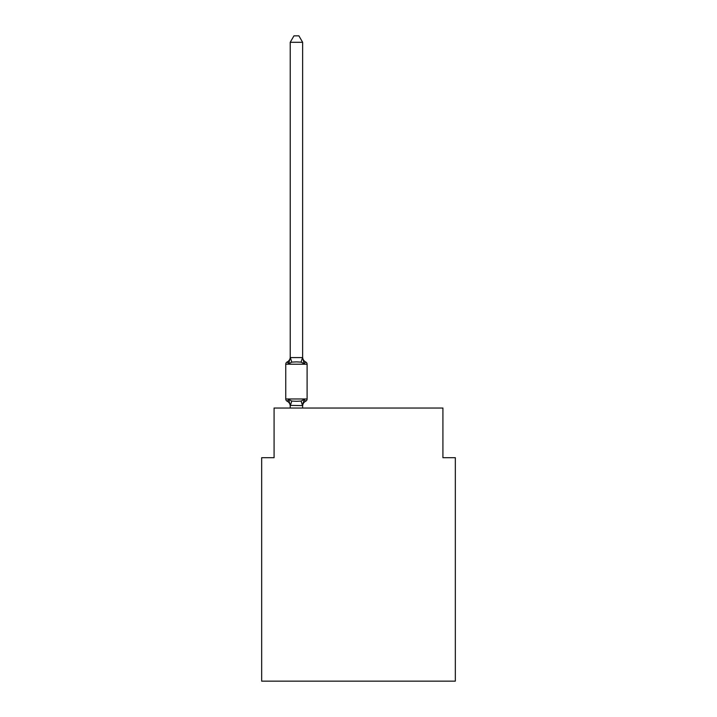 <?xml version="1.0" encoding="UTF-8"?>
<svg xmlns="http://www.w3.org/2000/svg" width="717" height="717" viewBox="0 0 717 717"><rect width="100%" height="100%" fill="white"/><g stroke="black" fill="none" stroke-linecap="round" stroke-linejoin="round"><path stroke-width="1.08" d="M455.331 681.15L455.331 457.688L442.918 457.688L442.918 408.036L274.082 408.036L274.082 457.688L261.669 457.688L261.669 681.15L455.331 681.15M287.15 401.206A2.483 2.483 0 0 1 285.751 398.975A2.483 2.483 0 0 0 287.15 401.206A2.483 2.483 0 0 1 285.751 398.975A2.483 2.483 0 0 0 287.15 401.206A2.483 2.483 0 0 1 285.751 398.975A2.483 2.483 0 0 0 287.15 401.206A2.483 2.483 0 0 1 285.751 398.975A2.483 2.483 0 0 0 287.15 401.206A2.483 2.483 0 0 1 285.751 398.975A2.483 2.483 0 0 0 287.15 401.206A2.483 2.483 0 0 1 285.751 398.975A2.483 2.483 0 0 0 287.15 401.206L288.673 399.459L287.15 401.206A2.483 2.483 0 0 1 285.751 398.975A2.483 2.483 0 0 0 287.15 401.206L288.673 399.459L287.15 401.206L288.673 399.459L287.15 401.206L288.673 399.459L287.15 401.206L288.673 399.459L291.774 401.054L296.426 401.305L301.086 401.054L304.187 399.459L305.711 401.206A2.483 2.483 0 0 0 307.1 398.975A2.483 2.483 0 0 1 305.711 401.206L304.187 399.459L305.711 401.206A2.483 2.483 0 0 0 307.1 398.975A2.483 2.483 0 0 1 305.711 401.206L304.187 399.459L305.711 401.206A2.483 2.483 0 0 0 307.1 398.975L307.1 364.209A2.483 2.483 0 0 0 305.711 361.977A2.483 2.483 0 0 1 307.1 364.209A2.483 2.483 0 0 0 305.711 361.977L304.187 363.725L305.711 361.977A2.483 2.483 0 0 1 307.1 364.209A2.483 2.483 0 0 0 305.711 361.977A2.483 2.483 0 0 1 307.1 364.209A2.483 2.483 0 0 0 305.711 361.977A2.483 2.483 0 0 1 307.1 364.209A2.483 2.483 0 0 0 305.711 361.977A2.483 2.483 0 0 1 307.1 364.209A2.483 2.483 0 0 0 305.711 361.977A2.483 2.483 0 0 1 307.1 364.209A2.483 2.483 0 0 0 305.711 361.977A2.483 2.483 0 0 1 307.1 364.209L285.751 364.209A2.483 2.483 0 0 1 287.15 361.977A2.483 2.483 0 0 0 285.751 364.209L285.751 398.975L307.1 398.975A2.483 2.483 0 0 1 305.711 401.206L304.187 399.459L305.711 401.206L304.187 399.459L302.637 405.607L290.224 405.383L290.224 406.118A5.458 5.458 0 0 0 287.15 401.206M302.637 42.303L290.224 42.303L293.952 35.85L298.908 35.85L302.637 42.303L302.637 357.801L304.187 363.725L305.711 361.977L304.187 363.725L301.086 362.13L296.426 361.879L291.774 362.13L288.673 363.725L287.15 361.977A2.483 2.483 0 0 0 285.751 364.209A2.483 2.483 0 0 1 287.15 361.977L287.858 362.318L287.15 361.977A2.483 2.483 0 0 0 285.751 364.209A2.483 2.483 0 0 1 287.15 361.977L287.858 362.318L287.15 361.977A2.483 2.483 0 0 0 285.751 364.209A2.483 2.483 0 0 1 287.15 361.977L288.673 363.725L287.15 361.977A5.458 5.458 0 0 0 290.224 357.066M302.637 357.801L302.637 357.066L302.637 357.801M290.224 42.303L290.224 357.801L288.673 363.725L287.15 361.977M304.187 363.725L305.711 361.977A5.458 5.458 0 0 1 302.637 357.066M290.224 357.577L302.637 357.577M302.637 408.036L302.637 405.607M290.224 408.036L290.224 405.607M288.673 399.459L290.224 405.383M305.711 401.206A5.458 5.458 0 0 0 302.637 406.118M302.637 405.383L303.219 402.461M291.774 401.054L290.322 405.634M301.086 401.054L302.538 405.634M290.322 357.541L291.774 362.13M302.538 357.541L301.086 362.13"/></g></svg>
